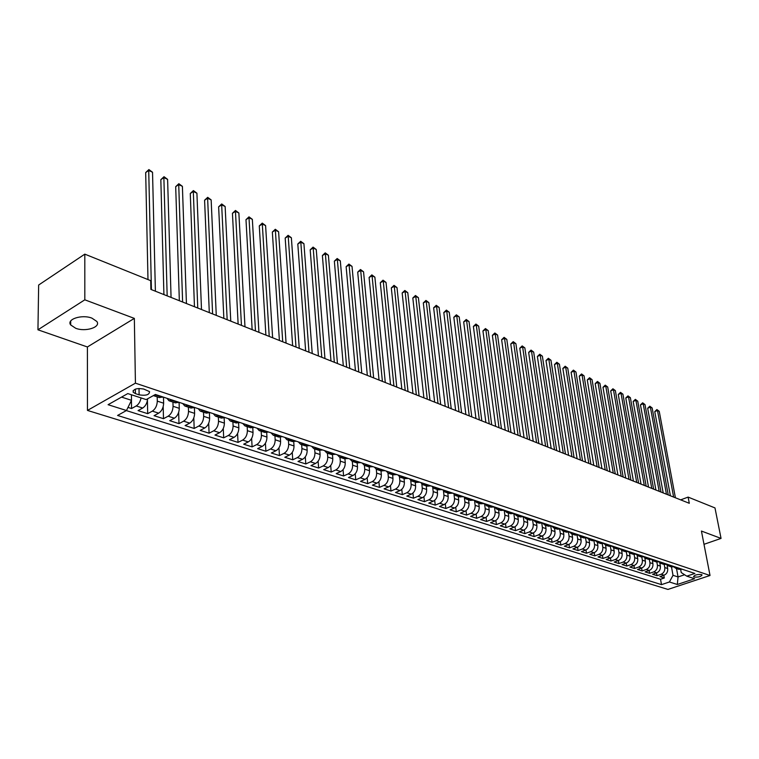 <?xml version="1.0" encoding="UTF-8"?>
<svg xmlns="http://www.w3.org/2000/svg" width="759" height="759" viewBox="0 0 759 759"><rect width="100%" height="100%" fill="white"/><g stroke="black" fill="none" stroke-linecap="round" stroke-linejoin="round"><path stroke-width="1.14" d="M91.934 318.144C82.029 314.15 66.204 319.254 70.682 324.937L75.71 328.286C85.606 332.157 101.184 327.157 96.82 321.446L91.934 318.144M701.487 574.572C697.208 574.259 694.542 574.952 693.517 576.679L694.096 577.039C698.375 577.352 701.031 576.65 702.056 574.933L701.487 574.572M87.456 410.42L667.939 589.43L710.026 575.493L135.425 383.162L87.456 410.42L87.399 346.967L134.343 318.391L84.818 299.814L37.95 329.804L87.399 346.967M37.95 329.804L38.652 285.023L84.809 254.142L84.818 299.814M128.005 407.403L131.563 408.532L131.44 400.439M147.663 398.769C147.199 403.048 145.538 406.141 142.701 408.038L138.053 410.6L147.692 413.664L147.426 400.581M163.479 397.147L163.631 403.2C163.432 407.725 161.79 411.055 158.697 413.171L154.049 415.685L163.498 418.693L163.185 406.663M179.096 402.327L179.276 408.333C179.096 412.82 177.464 416.112 174.38 418.2L169.731 420.676L178.991 423.626L178.65 412.412M194.399 407.507L194.608 413.361C194.446 417.811 192.833 421.065 189.75 423.124L185.101 425.562L194.181 428.456L193.811 417.943M209.418 412.782L209.645 418.294C209.503 422.706 207.89 425.922 204.816 427.953L200.177 430.362L209.086 433.19L208.687 423.285M224.152 417.924L224.389 423.124C224.266 427.497 222.672 430.695 219.598 432.696L214.958 435.059L223.696 437.839L223.269 428.474M238.601 422.943L238.848 427.867C238.743 432.203 237.159 435.362 234.085 437.345L229.465 439.67L238.032 442.402L237.586 433.512M252.775 427.829L253.032 432.516C252.946 436.823 251.371 439.954 248.307 441.899L243.686 444.195L252.092 446.871L251.637 438.417M266.684 432.592L266.95 437.08C266.883 441.349 265.318 444.451 262.263 446.377L257.643 448.635L265.897 451.263L265.422 443.199M280.337 437.241L280.602 441.567C280.555 445.799 278.999 448.863 275.953 450.761L271.342 453L279.445 455.571L278.961 447.867M293.733 441.785L294.018 445.96C293.98 450.163 292.433 453.199 289.397 455.077L284.796 457.269L292.746 459.802L292.253 452.421M306.883 446.226L307.177 450.277C307.158 454.442 305.621 457.449 302.585 459.299L297.993 461.472L305.801 463.958L305.298 456.88M319.795 450.552L320.099 454.518C320.089 458.645 318.571 461.633 315.545 463.455L310.962 465.599L318.628 468.037L318.116 461.244M332.48 454.793L332.784 458.673C332.793 462.781 331.285 465.732 328.267 467.535L323.695 469.641L331.218 472.041L330.706 465.514M344.937 458.929L345.25 462.762C345.269 466.832 343.78 469.764 340.763 471.538L336.199 473.625L343.59 475.978L343.077 469.688M357.166 462.981L357.498 466.785C357.527 470.817 356.047 473.72 353.039 475.476L348.485 477.534L355.753 479.84L355.231 473.787M369.187 466.956L369.529 470.732C369.576 474.736 368.096 477.601 365.098 479.346L360.553 481.367L367.698 483.644L367.166 477.791M380.999 470.865L381.35 474.603C381.407 478.578 379.946 481.424 376.957 483.141L372.413 485.143L379.434 487.373L378.902 481.728M392.602 474.698L392.972 478.417C393.039 482.363 391.587 485.181 388.599 486.88L384.073 488.853L390.98 491.045L390.449 485.589M404.016 478.474L404.386 482.164C404.471 486.073 403.029 488.872 400.05 490.551L395.534 492.496L402.317 494.659L401.786 489.365M415.23 482.183L415.619 485.845C415.714 489.726 414.272 492.496 411.312 494.156L406.805 496.082L413.475 498.198L412.943 493.084M426.264 485.826L426.653 489.46C426.757 493.322 425.334 496.073 422.374 497.705L417.886 499.602L424.442 501.69L423.911 496.728M437.108 489.413L437.516 493.027C437.63 496.851 436.207 499.574 433.266 501.196L428.778 503.075L435.23 505.124L434.698 500.304M447.772 492.942L448.189 496.528C448.313 500.323 446.909 503.027 443.968 504.631L439.499 506.481L445.846 508.502L445.315 503.824M458.275 496.414L458.692 499.972C458.825 503.739 457.43 506.424 454.499 508.008L450.04 509.83L456.282 511.822L455.751 507.278M468.597 499.83L469.024 503.359C469.166 507.107 467.781 509.763 464.859 511.329L460.409 513.131L466.557 515.086L466.026 510.665M478.749 503.189L479.195 506.689C479.337 510.409 477.961 513.046 475.049 514.593L470.618 516.376L476.661 518.302L476.13 513.995M488.749 506.49L489.194 509.972C489.356 513.663 487.98 516.281 485.077 517.809L480.665 519.573L486.614 521.461L486.083 517.277M498.587 509.744L499.043 513.207C499.204 516.87 497.847 519.46 494.953 520.978L490.542 522.714L496.405 524.583L495.874 520.494M508.274 512.942L508.729 516.376C508.909 520.019 507.553 522.59 504.669 524.089L500.276 525.807L506.044 527.647L505.513 523.663M517.799 516.101L518.274 519.507C518.454 523.122 517.107 525.674 514.232 527.154L509.858 528.862L515.532 530.664L515.01 526.774M527.192 519.203L527.657 522.59C527.856 526.177 526.518 528.71 523.653 530.18L519.289 531.86L524.877 533.634L524.355 529.839M536.433 522.258L536.907 525.626C537.106 529.184 535.778 531.698 532.922 533.15L528.577 534.81L534.08 536.566L533.558 532.856M545.531 525.266L546.015 528.606C546.224 532.154 544.905 534.64 542.059 536.082L537.714 537.723L543.14 539.44L542.619 535.826M554.497 528.226L554.99 531.547C555.199 535.067 553.89 537.533 551.053 538.966L546.727 540.588L552.068 542.287L551.546 538.738M563.33 531.148L563.823 534.45C564.041 537.941 562.732 540.389 559.914 541.803L555.597 543.406L560.863 545.085L560.341 541.613M572.02 534.023L572.523 537.306C572.751 540.769 571.451 543.207 568.643 544.601L564.335 546.186L569.525 547.837L569.013 544.45M580.597 536.86L581.1 540.114C581.328 543.558 580.047 545.977 577.238 547.353L572.95 548.928L578.054 550.55L577.552 547.23M592.362 539.44L589.05 539.658L589.544 542.884C589.781 546.309 588.51 548.71 585.711 550.076L581.441 551.622L586.47 553.226L585.967 549.971M597.361 542.391L597.874 545.617C598.12 549.023 596.849 551.395 594.06 552.751L589.8 554.288L594.762 555.863L594.259 552.675M605.559 545.085L606.08 548.311C606.327 551.689 605.065 554.051 602.285 555.389L598.045 556.907L602.931 558.463L602.428 555.332M613.633 547.732L614.164 550.958C614.42 554.317 613.168 556.66 610.397 557.988L606.166 559.497L610.986 561.024L610.483 557.96M621.602 550.332L622.143 553.577C622.399 556.907 621.147 559.231 618.395 560.55L614.173 562.039L618.927 563.548L618.433 560.54M623.139 562.068L626.279 563.083L622.076 564.554L626.754 566.043L626.26 563.083C629.021 561.774 630.264 559.468 629.998 556.157L626.868 555.123C627.133 558.453 625.89 560.768 623.139 562.068L618.927 563.548M637.181 555.408L637.75 558.69C638.015 561.983 636.782 564.279 634.05 565.569L629.856 567.03L634.477 568.5L633.983 565.588M644.808 557.874L645.387 561.205C645.662 564.468 644.438 566.745 641.706 568.026L637.532 569.468L642.095 570.92L641.602 568.064M652.332 560.303L652.93 563.671C653.205 566.926 651.981 569.184 649.268 570.445L645.103 571.878L649.6 573.311L649.106 570.502M659.742 562.685L660.358 566.11C660.643 569.335 659.429 571.584 656.715 572.836L652.569 574.25L657.009 575.664L656.516 572.912M84.809 254.142L150.699 280.669L150.899 289.416L689.295 503.293L688.109 497.098L680.662 499.858M135.434 393.627L139.125 394.841C146.013 395.885 149.476 394.803 149.532 391.616L143.641 389.016C136.715 387.963 133.223 389.035 133.186 392.242L135.434 393.627L135.358 389.12M680.671 569.497L681.231 572.552L686.781 576.166L694.883 573.462L155.415 394.471L146.183 399.585L127.787 393.579L108.082 404.699L126.478 410.515L117.569 415.458L661.497 584.629L669.41 581.982L673.015 575.322L678.053 576.944L684.609 574.753M686.781 576.166L694.627 578.728L677.313 584.487L669.41 581.982M664.22 564.506L664.77 567.552C665.055 570.777 663.84 573.007 661.146 574.259L657.009 575.664M667.057 565.028L667.683 568.51L664.77 567.552M656.848 562.068L657.398 565.142C657.673 568.377 656.459 570.626 653.746 571.888L649.6 573.311M649.381 559.582L649.922 562.685C650.197 565.948 648.973 568.216 646.26 569.487L642.095 570.92M641.801 557.059L642.351 560.199C642.617 563.482 641.383 565.768 638.661 567.049L634.477 568.5M634.116 554.497L634.666 557.685C634.932 560.986 633.689 563.282 630.947 564.582L626.754 566.043M626.327 551.888L626.868 555.123M629.448 552.894L629.998 556.157M618.414 549.241L618.964 552.533C619.221 555.882 617.968 558.207 615.207 559.535L610.986 561.024M610.397 546.546L610.948 549.905C611.194 553.273 609.942 555.616 607.172 556.954L602.931 558.463M602.257 543.805L602.807 547.239C603.054 550.626 601.792 552.988 599.012 554.336L594.762 555.863M594.003 541.015L594.563 544.526C594.8 547.941 593.529 550.322 590.739 551.689L586.47 553.226M585.616 538.178L586.185 541.784C586.422 545.218 585.132 547.619 582.333 548.994L578.054 550.55M577.115 535.285L577.684 538.994C577.912 542.448 576.622 544.877 573.813 546.262L569.525 547.837M568.482 532.344L569.06 536.167C569.278 539.649 567.979 542.087 565.161 543.482L560.863 545.085M559.715 529.346L560.303 533.292C560.521 536.793 559.212 539.26 556.385 540.674L552.068 542.287M550.816 526.3L551.413 530.38C551.622 533.909 550.313 536.385 547.467 537.818L543.14 539.44M541.784 523.188L542.391 527.42C542.59 530.968 541.271 533.463 538.425 534.915L534.08 536.566M532.609 520.029L533.226 524.412C533.425 527.989 532.087 530.503 529.232 531.964L524.877 533.634M523.293 516.803L523.919 521.367C524.108 524.962 522.771 527.496 519.906 528.976L515.532 530.664M513.834 513.52L514.469 518.264C514.649 521.888 513.302 524.45 510.428 525.94L506.044 527.647M497.088 509.242L500.807 510.475L504.194 510.19L504.868 515.114C505.048 518.767 503.691 521.348 500.798 522.847L496.405 524.583M494.479 506.965L495.124 511.917C495.285 515.589 493.919 518.188 491.026 519.716L486.614 521.461M484.593 503.815L485.21 508.672C485.371 512.372 483.995 514.991 481.092 516.528L476.661 518.302M474.574 500.76L475.143 505.361C475.295 509.099 473.91 511.737 470.988 513.293L466.557 515.086M464.385 497.6L464.916 502.012C465.049 505.769 463.654 508.435 460.732 510.001L456.282 511.822M454.015 494.346L454.508 498.597C454.641 502.382 453.237 505.067 450.305 506.661L445.846 508.502M443.474 491.016L443.939 495.134C444.062 498.948 442.649 501.652 439.708 503.264L435.23 505.124M432.744 487.591L433.19 491.604C433.304 495.447 431.88 498.179 428.93 499.811L424.442 501.69M421.843 484.09L422.26 488.018C422.365 491.889 420.932 494.65 417.972 496.291L413.475 498.198M410.752 480.513L411.15 484.375C411.236 488.274 409.794 491.054 406.833 492.724L402.317 494.659M399.462 476.851L399.841 480.675C399.927 484.593 398.475 487.401 395.496 489.09L390.98 491.045M387.982 473.113L388.342 476.899C388.409 480.855 386.948 483.692 383.969 485.39L379.434 487.373M376.293 469.28L376.644 473.066C376.701 477.05 375.231 479.906 372.233 481.633L367.698 483.644M364.405 465.371L364.737 469.157C364.785 473.18 363.305 476.054 360.297 477.809L355.753 479.84M352.299 461.377L352.622 465.182C352.65 469.233 351.161 472.145 348.153 473.91L343.59 475.978M339.975 457.298L340.298 461.14C340.307 465.22 338.808 468.161 335.791 469.944L331.218 472.041M327.442 453.151L327.736 457.022C327.746 461.14 326.228 464.1 323.201 465.912L318.628 468.037M314.672 448.93L314.957 452.829C314.947 456.975 313.42 459.963 310.393 461.804L305.801 463.958M301.665 444.632L301.94 448.56C301.911 452.743 300.374 455.761 297.338 457.62L292.746 459.802M288.42 440.248L288.676 444.214C288.638 448.427 287.092 451.472 284.046 453.36L279.445 455.571M274.929 435.789L275.175 439.784C275.119 444.034 273.563 447.108 270.508 449.015L265.897 451.263M261.181 431.245L261.409 435.268C261.333 439.556 259.768 442.658 256.713 444.594L252.092 446.871M247.178 426.615L247.387 430.666C247.292 434.992 245.717 438.123 242.652 440.087L238.032 442.402M232.899 421.89L233.098 425.979C232.985 430.334 231.391 433.503 228.326 435.495L223.696 437.839M218.345 417.08L218.526 421.207C218.393 425.59 216.789 428.797 213.715 430.808L209.086 433.19M203.507 412.175L203.668 416.33C203.516 420.761 201.903 423.996 198.82 426.036L194.181 428.456M188.374 407.166L188.517 411.359C188.346 415.828 186.723 419.091 183.631 421.169L178.991 423.626M172.938 402.071L173.061 406.293C172.872 410.799 171.23 414.101 168.147 416.198L163.498 418.693M157.189 396.862L157.293 401.122C157.085 405.667 155.434 409.006 152.341 411.131L147.692 413.664M141.041 397.915C140.292 401.691 138.679 404.376 136.212 405.961L131.563 408.532M126.355 410.581L660.539 579.259L664.305 577.988L663.821 575.275M667.683 568.51C667.977 571.726 666.772 573.956 664.068 575.199L659.941 576.593L664.305 577.988M162.872 396.938L159.399 397.593L153.375 395.6M156.382 394.794L153.403 395.581M172.502 400.135L169.029 400.771L166.942 398.295M169.276 400.856L175.386 402.877L178.858 402.251M188.298 405.382L184.817 405.999L182.71 403.522M185.063 406.074L191.04 408.057L194.522 407.441M203.773 410.515L200.291 411.112L198.175 408.655M200.537 411.198L206.401 413.133L209.882 412.535M218.943 415.543L215.461 416.131L213.326 413.683M215.708 416.207L221.448 418.105L224.93 417.535M233.819 420.486L230.328 421.046L228.184 418.617M230.584 421.131L236.201 422.981L239.683 422.431M248.402 425.325L244.91 425.865L242.757 423.446M245.166 425.951L250.669 427.772L254.151 427.232M262.699 430.068L259.217 430.6L257.045 428.19M259.464 430.676L264.863 432.459L268.344 431.937M276.731 434.717L273.249 435.23L271.067 432.839M273.496 435.315L278.781 437.061L282.272 436.558M290.498 439.29L287.016 439.784L284.824 437.402M287.263 439.869L292.443 441.586L295.925 441.093M303.998 443.768L300.517 444.252L298.325 441.88M300.773 444.338L305.849 446.017L309.33 445.542M317.262 448.171L313.78 448.635L311.569 446.283M314.027 448.721L319.017 450.362L322.49 449.907M330.269 452.487L326.797 452.943L324.577 450.599M327.044 453.019L331.93 454.641L335.412 454.186M343.049 456.719L339.567 457.165L337.347 454.831M339.823 457.25L344.614 458.834L348.087 458.398M355.591 460.884L352.119 461.311L349.89 458.996M352.375 461.396L357.072 462.952L360.544 462.525M367.906 464.973L364.443 465.39L362.214 463.085M364.699 465.476L369.31 466.994L372.773 466.586M380.012 468.986L376.549 469.394L374.31 467.098M376.806 469.479L381.331 470.969L384.794 470.571M391.9 472.933L388.447 473.322L386.198 471.045M388.693 473.407L393.143 474.878L396.596 474.489M403.579 476.813L400.135 477.193L397.887 474.916M400.382 477.269L404.746 478.711L408.2 478.341M415.059 480.618L411.615 480.988L409.367 478.73M411.871 481.073L416.16 482.487L419.594 482.126M426.349 484.365L422.905 484.716L420.647 482.468M423.161 484.802L427.364 486.196L430.808 485.845M437.44 488.037L434.006 488.388L431.748 486.149M434.252 488.473L438.389 489.84L441.823 489.498M448.341 491.661L444.916 491.993L442.658 489.773M445.172 492.079L449.233 493.426L452.649 493.094M459.062 495.219L455.647 495.542L453.379 493.331M455.893 495.627L459.888 496.946L463.303 496.623M469.612 498.72L466.197 499.033L463.939 496.832M466.453 499.118L470.371 500.409L473.777 500.096M479.982 502.154L476.576 502.467L474.309 500.276M476.832 502.553L480.684 503.824L484.081 503.521M490.191 505.541L486.785 505.845L484.527 503.663M487.041 505.921L490.826 507.173L494.223 506.879M500.228 508.872L496.832 509.166L494.564 506.993M510.105 512.154L506.718 512.429L504.45 510.276M506.974 512.515L510.627 513.729L514.014 513.445M519.82 515.38L516.452 515.646L514.185 513.501M516.699 515.731L520.294 516.917L523.672 516.651M529.393 518.549L526.025 518.814L523.757 516.68M526.272 518.9L529.81 520.067L533.179 519.811L535.456 521.936L538.805 521.68M535.702 522.012L539.184 523.169L542.533 522.913M548.083 524.754L544.734 525L542.486 522.932M544.981 525.086L548.406 526.215L551.746 525.968M557.21 527.78L553.871 528.017L551.651 526.006M554.117 528.103L557.486 529.213L560.825 528.976M566.195 530.759L562.865 530.996L560.673 529.032M563.112 531.082L566.423 532.173L569.753 531.945M575.047 533.7L571.726 533.928L569.554 532.021M571.973 534.004L575.237 535.086L578.557 534.867M583.766 536.594L580.455 536.812L578.311 534.953M580.701 536.898L583.908 537.951L587.219 537.742M589.297 539.734L592.456 540.778L595.758 540.569M600.824 542.249L597.523 542.457L595.426 540.693M597.769 542.533L600.881 543.567L604.173 543.359M609.154 545.019L605.872 545.218L603.803 543.501M606.118 545.294L609.173 546.309L612.456 546.11M617.371 547.742L614.097 547.932L612.048 546.262M614.344 548.017L617.352 549.013L620.625 548.823M625.463 550.427L622.2 550.617L620.179 548.985M622.446 550.692L625.407 551.679L628.67 551.489M633.442 553.074L630.188 553.254L628.196 551.66L624.989 550.598M630.435 553.339L633.348 554.307L636.602 554.127M641.308 555.683L638.063 555.863L636.089 554.307M638.31 555.939L641.184 556.888L644.429 556.717M649.068 558.254L645.824 558.425L643.879 556.907M646.07 558.51L648.898 559.44L652.133 559.279M656.706 560.797L653.48 560.958L651.554 559.478M653.717 561.034L656.507 561.964L659.732 561.802M664.248 563.292L661.023 563.453L659.125 562.011M661.269 563.529L664.011 564.44L667.227 564.288M671.677 565.759L668.47 565.91L666.592 564.497M668.707 565.996L671.411 566.888L674.618 566.736M679.011 568.197L675.804 568.339L673.954 566.964M676.051 568.415L678.717 569.297L681.914 569.155M121.563 397.099L131.506 400.306L126.478 410.515M131.421 394.765L131.506 400.306M703.991 544.317L721.05 538.406L714.978 507.923L688.109 497.098M721.05 538.406L701.43 531.053L710.026 575.493M134.343 318.391L135.425 383.162M676.516 568.576L678.053 576.944L677.313 584.487M671.487 566.916L673.015 575.322M589.05 539.658L586.935 537.846M660.539 579.259L661.497 584.629M151.421 289.615L148.717 170.452L152.531 172.255L155.386 291.2M147.986 279.578L145.681 172.568L148.717 170.452L148.906 169.57L152.531 172.255M145.681 172.568L148.906 169.57M167.17 295.877L163.868 177.606L167.606 179.371L171.06 297.424M163.916 294.587L160.832 179.674L163.868 177.606L164.02 176.705L167.606 179.371M160.832 179.674L164.02 176.705M182.615 302.016L178.726 184.617L182.397 186.344L186.429 303.524M179.342 300.716L175.69 186.657L178.726 184.617L178.849 183.716L182.397 186.344M175.69 186.657L178.849 183.716M197.757 308.031L193.308 191.496L196.913 193.194L201.496 309.511M194.465 306.721L190.281 193.507L193.308 191.496L193.403 190.585L196.913 193.194M190.281 193.507L193.403 190.585M212.605 313.922L207.624 198.241L211.154 199.911L216.268 315.383M209.304 312.613L204.588 200.224L207.624 198.241L207.691 197.331L211.154 199.911M204.588 200.224L207.691 197.331M227.169 319.71L221.666 204.873L225.138 206.514L230.764 321.142M223.858 318.401L218.639 206.827L221.666 204.873L221.704 203.962L225.138 206.514M218.639 206.827L221.704 203.962M241.447 325.383L235.461 211.382L238.867 212.985L244.977 326.787M238.136 324.065L232.434 213.298L235.461 211.382L235.47 210.461L238.867 212.985M232.434 213.298L235.47 210.461M255.47 330.952L248.999 217.767L252.349 219.351L258.933 332.328M252.14 329.634L245.982 219.664L248.999 217.767L248.99 216.846L252.349 219.351M245.982 219.664L248.99 216.846M269.227 336.417L262.301 224.047L265.593 225.594L272.623 337.774M265.897 335.099L259.284 225.907L262.301 224.047L262.263 223.118L265.593 225.594M259.284 225.907L262.263 223.118M282.728 341.787L275.365 230.205L278.591 231.732L286.067 343.106M279.388 340.459L272.348 232.045L275.365 230.205L275.299 229.275L278.591 231.732M272.348 232.045L275.299 229.275M295.991 347.053L288.202 236.258L291.371 237.757L299.264 348.353M292.642 345.724L285.185 238.07L288.202 236.258L288.107 235.328L291.371 237.757M285.185 238.07L288.107 235.328M308.998 352.223L300.811 242.206L303.923 243.677L312.224 353.495M305.649 350.886L297.803 244L300.811 242.206L300.697 241.277L303.923 243.677M297.803 244L300.697 241.277M321.788 357.299L313.201 248.051L316.256 249.502L324.947 358.552M318.429 355.962L310.194 249.815L313.201 248.051L313.069 247.121L316.256 249.502M310.194 249.815L313.069 247.121M334.339 362.29L325.374 253.8L328.391 255.223L337.442 363.523M330.981 360.952L322.385 255.536L325.374 253.8L325.222 252.861L328.391 255.223M322.385 255.536L325.222 252.861M346.673 367.185L337.347 259.445L340.307 260.849L349.728 368.4M343.315 365.847L334.358 261.162L337.347 259.445L337.176 258.506L340.307 260.849M334.358 261.162L337.176 258.506M358.789 371.995L349.112 265.005L352.024 266.371L361.787 373.191M355.43 370.658L346.132 266.694L349.112 265.005L348.922 264.056L352.024 266.371M346.132 266.694L348.922 264.056M370.696 376.73L360.686 270.46L363.552 271.807L373.646 377.897M367.328 375.392L357.707 272.13L360.686 270.46L360.478 269.511L363.552 271.807M357.707 272.13L360.478 269.511M382.403 381.379L372.071 275.83L374.88 277.158L385.297 382.527M379.035 380.041L369.102 277.471L372.071 275.83L371.844 274.881L374.88 277.158M369.102 277.471L371.844 274.881M393.912 385.952L383.257 281.115L386.027 282.414L396.758 387.081M390.534 384.614L380.297 282.728L383.257 281.115L383.02 280.166L386.027 282.414M380.297 282.728L383.02 280.166M405.221 390.439L394.272 286.304L396.995 287.595L408.019 391.549M401.843 389.101L391.312 287.908L394.272 286.304L394.006 285.356L396.995 287.595M391.312 287.908L394.006 285.356M416.34 394.86L405.107 291.418L407.782 292.68L419.091 395.951M412.962 393.523L402.156 292.993L405.107 291.418L404.822 290.469L407.782 292.68M402.156 292.993L404.822 290.469M427.27 399.206L415.761 296.446L418.399 297.689L429.983 400.278M423.901 397.868L412.82 298.002L415.761 296.446L415.467 295.498L418.399 297.689M412.82 298.002L415.467 295.498M438.028 403.475L426.245 301.389L428.844 302.613L440.694 404.538M434.66 402.137L423.313 302.936L426.245 301.389L425.941 300.441L428.844 302.613M423.313 302.936L425.941 300.441M448.607 407.678L436.577 306.266L439.129 307.471L451.226 408.721M445.239 406.34L433.645 307.784L436.577 306.266L436.254 305.308L439.129 307.471M433.645 307.784L436.254 305.308M459.015 411.814L446.738 311.057L449.252 312.243L461.595 412.839M455.647 410.477L443.816 312.556L446.738 311.057L446.396 310.108L449.252 312.243M443.816 312.556L446.396 310.108M469.261 415.885L456.738 315.772L459.214 316.949L471.794 416.89M465.893 414.547L453.825 317.262L456.738 315.772L456.387 314.824L459.214 316.949M453.825 317.262L456.387 314.824M479.337 419.888L466.586 320.421L469.024 321.569L481.832 420.875M475.969 418.551L463.683 321.882L466.586 320.421L466.225 319.473L469.024 321.569M463.683 321.882L466.225 319.473M489.251 423.826L476.282 324.994L478.682 326.133L491.709 424.803M485.893 422.488L473.388 326.446L476.282 324.994L475.912 324.046L478.682 326.133M473.388 326.446L475.912 324.046M499.014 427.706L485.836 329.501L488.198 330.62L501.433 428.664M495.655 426.368L482.942 330.933L485.836 329.501L485.447 328.552L488.198 330.62M482.942 330.933L485.447 328.552M508.625 431.52L495.238 333.941L497.572 335.042L511.006 432.469M505.276 430.192L492.363 335.355L495.238 333.941L494.84 332.992L497.572 335.042M492.363 335.355L494.84 332.992M518.084 435.277L504.507 338.315L506.803 339.396L520.427 436.207M514.735 433.949L501.633 339.709L504.507 338.315L504.099 337.357L506.803 339.396M501.633 339.709L504.099 337.357M527.401 438.977L513.634 342.622L515.892 343.685L529.716 439.897M524.061 437.649L510.769 343.998L513.634 342.622L513.207 341.664L515.892 343.685M510.769 343.998L513.207 341.664M536.575 442.62L522.628 346.863L524.858 347.916L538.852 443.531M533.235 441.302L519.773 348.22L522.628 346.863L522.192 345.914L524.858 347.916M519.773 348.22L522.192 345.914M545.617 446.216L531.49 351.047L533.681 352.081L547.856 447.108M542.277 444.888L528.644 352.385L531.49 351.047L531.044 350.089L533.681 352.081M528.644 352.385L531.044 350.089M554.516 449.755L540.218 355.165L542.381 356.18L556.717 450.628M551.186 448.427L537.381 356.493L540.218 355.165L539.763 354.216L542.381 356.18M537.381 356.493L539.763 354.216M563.282 453.237L548.823 359.225L550.958 360.231L565.455 454.1M559.952 451.909L545.996 360.534L548.823 359.225L548.368 358.276L550.958 360.231M545.996 360.534L548.368 358.276M571.925 456.662L557.305 363.229L559.411 364.216L574.06 457.516M568.605 455.343L554.487 364.529L557.305 363.229L556.84 362.28L559.411 364.216M554.487 364.529L556.84 362.28M580.436 460.049L565.673 367.176L567.741 368.153L582.542 460.884M577.115 458.73L562.855 368.457L565.673 367.176L565.189 366.227L567.741 368.153M562.855 368.457L565.189 366.227M588.823 463.379L573.918 371.056L575.958 372.024L590.9 464.204M585.512 462.06L571.11 372.327L573.918 371.056L573.424 370.117L575.958 372.024M571.11 372.327L573.424 370.117M597.086 466.662L582.049 374.899L584.06 375.847L599.136 467.478M593.785 465.352L579.25 376.151L582.049 374.899L581.546 373.95L584.06 375.847M579.25 376.151L581.546 373.95M605.236 469.897L590.066 378.675L592.048 379.614L607.257 470.703M601.944 468.588L587.276 379.917L590.066 378.675L589.553 377.735L592.048 379.614M587.276 379.917L589.553 377.735M613.272 473.094L597.969 382.403L599.923 383.333L615.264 473.882M609.98 471.785L595.189 383.637L597.969 382.403L597.456 381.464L599.923 383.333M595.189 383.637L597.456 381.464M621.194 476.235L605.758 386.084L607.693 386.995L623.148 477.013M617.902 474.935L602.988 387.299L605.758 386.084L605.236 385.145L607.693 386.995M602.988 387.299L605.236 385.145M628.993 479.337L613.452 389.709L615.359 390.61L630.928 480.105M625.72 478.037L610.691 390.913L613.452 389.709L612.921 388.769L615.359 390.61M610.691 390.913L612.921 388.769M636.697 482.392L621.042 393.295L622.921 394.177L638.604 483.151M633.423 481.092L618.281 394.481L621.042 393.295L620.501 392.356L622.921 394.177M618.281 394.481L620.501 392.356M644.287 485.409L628.518 396.824L630.378 397.697L646.165 486.158M641.023 484.119L625.777 398.001L628.518 396.824L627.978 395.885L630.378 397.697M625.777 398.001L627.978 395.885M651.772 488.388L635.9 400.306L637.731 401.169L653.632 489.128M648.518 487.088L633.167 401.473L635.9 400.306L635.359 399.367L637.731 401.169M633.167 401.473L635.359 399.367M659.163 491.32L643.186 403.741L644.998 404.594L660.994 492.05M655.909 490.029L640.463 404.898L643.186 403.741L642.636 402.811L644.998 404.594M640.463 404.898L642.636 402.811M666.449 494.213L650.378 407.137L652.161 407.972L668.252 494.934M663.195 492.923L647.664 408.276L650.378 407.137L649.818 406.198L652.161 407.972M647.664 408.276L649.818 406.198M673.631 497.069L657.474 410.486L659.229 411.312L675.415 497.781M670.396 495.779L654.761 411.615L657.474 410.486L656.905 409.547L659.229 411.312M654.761 411.615L656.905 409.547M660.358 566.11L657.398 565.142M652.93 563.671L649.922 562.685M645.387 561.205L642.351 560.199M637.75 558.69L634.666 557.685M622.143 553.577L618.964 552.533M614.164 550.958L610.948 549.905M606.08 548.311L602.807 547.239M597.874 545.617L594.563 544.526M589.544 542.884L586.185 541.784M581.1 540.114L577.684 538.994M572.523 537.306L569.06 536.167M563.823 534.45L560.303 533.292M554.99 531.547L551.413 530.38M546.015 528.606L542.391 527.42M536.907 525.626L533.226 524.412M527.657 522.59L523.919 521.367M518.274 519.507L514.469 518.264M508.729 516.376L504.868 515.114M499.043 513.207L495.124 511.917M489.194 509.972L485.21 508.672M479.195 506.689L475.143 505.361M469.024 503.359L464.916 502.012M458.692 499.972L454.508 498.597M448.189 496.528L443.939 495.134M437.516 493.027L433.19 491.604M426.653 489.46L422.26 488.018M415.619 485.845L411.15 484.375M404.386 482.164L399.841 480.675M392.972 478.417L388.342 476.899M381.35 474.603L376.644 473.066M369.529 470.732L364.737 469.157M357.498 466.785L352.622 465.182M345.25 462.762L340.298 461.14M332.784 458.673L327.736 457.022M320.099 454.518L314.957 452.829M307.177 450.277L301.94 448.56M294.018 445.96L288.676 444.214M280.602 441.567L275.175 439.784M266.95 437.08L261.409 435.268M253.032 432.516L247.387 430.666M238.848 427.867L233.098 425.979M224.389 423.124L218.526 421.207M209.645 418.294L203.668 416.33M194.608 413.361L188.517 411.359M179.276 408.333L173.061 406.293M163.631 403.2L157.293 401.122M142.701 408.038L136.212 405.961M664.068 575.199L661.146 574.259M656.715 572.836L653.746 571.888M649.268 570.445L646.26 569.487M641.706 568.026L638.661 567.049M634.05 565.569L630.947 564.582M618.395 560.55L615.207 559.535M610.397 557.988L607.172 556.954M602.285 555.389L599.012 554.336M594.06 552.751L590.739 551.689M585.711 550.076L582.333 548.994M577.238 547.353L573.813 546.262M568.643 544.601L565.161 543.482M559.914 541.803L556.385 540.674M551.053 538.966L547.467 537.818M542.059 536.082L538.425 534.915M532.922 533.15L529.232 531.964M523.653 530.18L519.906 528.976M514.232 527.154L510.428 525.94M504.669 524.089L500.798 522.847M494.953 520.978L491.026 519.716M485.077 517.809L481.092 516.528M475.049 514.593L470.988 513.293M464.859 511.329L460.732 510.001M454.499 508.008L450.305 506.661M443.968 504.631L439.708 503.264M433.266 501.196L428.93 499.811M422.374 497.705L417.972 496.291M411.312 494.156L406.833 492.724M400.05 490.551L395.496 489.09M388.599 486.88L383.969 485.39M376.957 483.141L372.233 481.633M365.098 479.346L360.297 477.809M353.039 475.476L348.153 473.91M340.763 471.538L335.791 469.944M328.267 467.535L323.201 465.912M315.545 463.455L310.393 461.804M302.585 459.299L297.338 457.62M289.397 455.077L284.046 453.36M275.953 450.761L270.508 449.015M262.263 446.377L256.713 444.594M248.307 441.899L242.652 440.087M234.085 437.345L228.326 435.495M219.598 432.696L213.715 430.808M204.816 427.953L198.82 426.036M189.75 423.124L183.631 421.169M174.38 418.2L168.147 416.198M158.697 413.171L152.341 411.131M162.341 397.232L155.861 395.078M178.337 402.526L171.98 400.42M194 407.725L187.777 405.657M209.351 412.811L203.251 410.79M224.408 417.801L218.421 415.818M239.161 422.697L233.298 420.752M253.629 427.488L247.88 425.581M267.823 432.194L262.178 430.325M281.75 436.814L276.21 434.973M295.412 441.34L289.976 439.537M308.818 445.789L303.486 444.015M321.977 450.144L316.74 448.408M334.89 454.432L329.757 452.725M347.575 458.635L342.527 456.965M360.032 462.762L355.079 461.121M372.261 466.813L367.394 465.201M384.282 470.798L379.5 469.214M396.084 474.717L391.388 473.161M407.687 478.559L403.076 477.031M419.091 482.344L414.556 480.836M430.296 486.054L425.837 484.574M441.321 489.707L436.928 488.255M452.146 493.303L447.838 491.87M462.8 496.832L458.559 495.428M473.284 500.304L469.109 498.919M483.587 503.72L479.489 502.363M493.729 507.078L489.688 505.741M503.701 510.39L499.726 509.071M513.52 513.644L509.612 512.344M523.179 516.841L519.327 515.57M532.685 520L528.9 518.739M542.049 523.103L538.321 521.869M551.262 526.158L547.59 524.943M560.332 529.165L556.726 527.97M569.269 532.125L565.711 530.949M578.073 535.048L574.563 533.881M586.735 537.913L583.291 536.774M595.274 540.75L591.878 539.621M603.69 543.539L600.341 542.429M611.982 546.281L608.68 545.19M620.15 548.994L616.896 547.913M636.137 554.288L632.978 553.245M643.955 556.888L640.843 555.854M651.668 559.44L648.594 558.425M659.267 561.964L656.241 560.958M666.763 564.449L663.783 563.453M674.153 566.897L671.212 565.92M681.449 569.316L678.546 568.349M139.011 388.456L139.125 394.841M70.691 321.019L70.682 324.937M133.157 390.572L133.186 392.242"/></g></svg>
